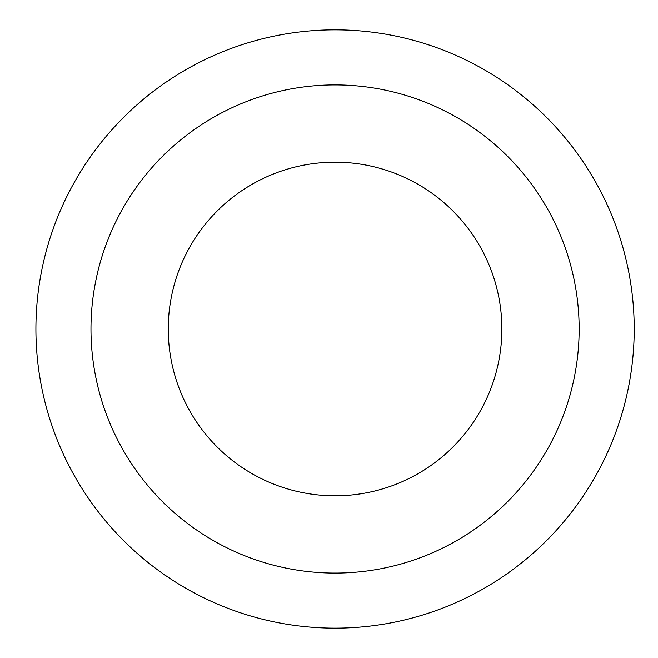 <?xml version="1.0" encoding="UTF-8"?>
<svg xmlns="http://www.w3.org/2000/svg" width="658" height="658" viewBox="0 0 658 658"><rect width="100%" height="100%" fill="white"/><g stroke="black" fill="none" stroke-linecap="round" stroke-linejoin="round"><path stroke-width="0.99" d="M168.259 329A166.795 166.795 0 0 0 418.455 473.456A166.795 166.795 0 0 0 418.455 184.544A166.795 166.795 0 0 0 168.259 329M90.977 329A244.077 244.077 0 0 0 457.096 540.383A244.077 244.077 0 0 0 457.096 117.618A244.077 244.077 0 0 0 90.977 329M35.91 329A299.143 299.143 0 0 0 484.633 588.071A299.143 299.143 0 0 0 484.633 69.929A299.143 299.143 0 0 0 35.91 329"/></g></svg>
